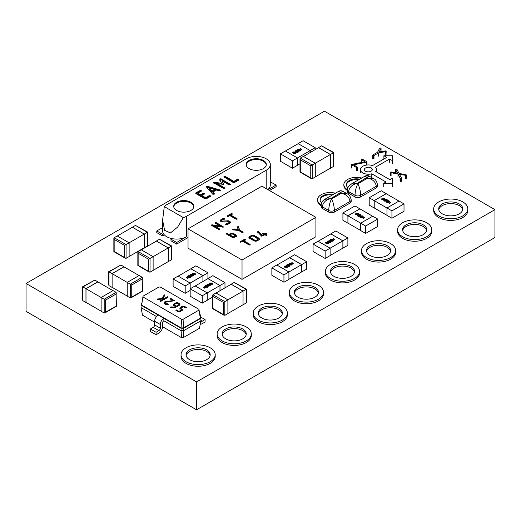 <?xml version="1.0" encoding="UTF-8"?>
<svg xmlns="http://www.w3.org/2000/svg" width="521" height="521" viewBox="0 0 521 521"><rect width="100%" height="100%" fill="white"/><g stroke="black" fill="none" stroke-linecap="round" stroke-linejoin="round"><path stroke-width="0.78" d="M26.05 283.47L26.05 311.363L196.56 409.806L494.95 237.53L494.95 209.637L324.44 111.194L26.05 283.47L196.56 381.913L494.95 209.637M314.918 288.966A12.055 6.962 0 0 0 302.447 287.312A12.055 6.962 0 0 0 294.424 293.069A12.055 6.962 0 0 1 302.447 287.312A12.055 6.962 0 0 1 314.918 288.966A12.055 6.962 0 0 1 318.37 293.069A12.055 6.962 0 0 0 314.918 288.966M351.011 268.126A12.055 6.962 0 0 0 338.539 266.472A12.055 6.962 0 0 0 330.516 272.229A12.055 6.962 0 0 1 338.539 266.472A12.055 6.962 0 0 1 351.011 268.126A12.055 6.962 0 0 1 354.462 272.229A12.055 6.962 0 0 0 351.011 268.126M278.833 309.806A12.055 6.962 0 0 0 266.355 308.145A12.055 6.962 0 0 0 258.331 313.902A12.055 6.962 0 0 1 266.355 308.145A12.055 6.962 0 0 1 278.833 309.806A12.055 6.962 0 0 1 282.278 313.902A12.055 6.962 0 0 0 278.833 309.806M387.103 247.293A12.055 6.962 0 0 0 374.632 245.638A12.055 6.962 0 0 0 366.602 251.396A12.055 6.962 0 0 1 374.632 245.638A12.055 6.962 0 0 1 387.103 247.293A12.055 6.962 0 0 1 390.548 251.396A12.055 6.962 0 0 0 387.103 247.293M242.74 330.64A12.055 6.962 0 0 0 230.262 328.985A12.055 6.962 0 0 0 222.239 334.743A12.055 6.962 0 0 1 230.262 328.985A12.055 6.962 0 0 1 242.74 330.64A12.055 6.962 0 0 1 246.186 334.743A12.055 6.962 0 0 0 242.74 330.64M206.648 351.48A12.055 6.962 0 0 0 194.177 349.819A12.055 6.962 0 0 0 186.147 355.576A12.055 6.962 0 0 1 194.177 349.819A12.055 6.962 0 0 1 206.648 351.48A12.055 6.962 0 0 1 210.093 355.576A12.055 6.962 0 0 0 206.648 351.48M459.288 205.619A12.055 6.962 0 0 0 446.81 203.965A12.055 6.962 0 0 0 438.786 209.722A12.055 6.962 0 0 1 446.81 203.965A12.055 6.962 0 0 1 459.288 205.619A12.055 6.962 0 0 1 462.733 209.722A12.055 6.962 0 0 0 459.288 205.619M423.195 226.453A12.055 6.962 0 0 0 410.717 224.798A12.055 6.962 0 0 0 402.694 230.556A12.055 6.962 0 0 1 410.717 224.798A12.055 6.962 0 0 1 423.195 226.453A12.055 6.962 0 0 1 426.64 230.556A12.055 6.962 0 0 0 423.195 226.453M196.56 409.806L196.56 381.913M289.318 292.248L289.318 293.89A17.082 9.86 0 0 0 306.394 303.75A17.082 9.86 0 0 0 323.476 293.89L323.476 292.248A17.082 9.86 0 0 0 318.474 285.274A17.082 9.86 0 0 0 299.862 283.137A17.082 9.86 0 0 0 289.318 292.248A17.082 9.86 0 0 0 306.394 302.108A17.082 9.86 0 0 0 323.476 292.248M314.918 287.325A12.055 6.962 0 0 0 301.783 285.814A12.055 6.962 0 0 0 294.339 292.248A12.055 6.962 0 0 0 306.394 299.21A12.055 6.962 0 0 0 318.455 292.248A12.055 6.962 0 0 0 314.918 287.325M325.404 271.408L325.404 273.05A17.082 9.86 0 0 0 342.486 282.91A17.082 9.86 0 0 0 359.568 273.05L359.568 271.408A17.082 9.86 0 0 0 354.567 264.44A17.082 9.86 0 0 0 335.947 262.297A17.082 9.86 0 0 0 325.404 271.408A17.082 9.86 0 0 0 342.486 281.275A17.082 9.86 0 0 0 359.568 271.408M351.011 266.491A12.055 6.962 0 0 0 337.875 264.981A12.055 6.962 0 0 0 330.431 271.408A12.055 6.962 0 0 0 342.486 278.37A12.055 6.962 0 0 0 354.541 271.408A12.055 6.962 0 0 0 351.011 266.491M253.226 313.082L253.226 314.723A17.082 9.86 0 0 0 270.301 324.59A17.082 9.86 0 0 0 287.384 314.723L287.384 313.082A17.082 9.86 0 0 0 282.382 306.114A17.082 9.86 0 0 0 263.769 303.971A17.082 9.86 0 0 0 253.226 313.082A17.082 9.86 0 0 0 270.301 322.948A17.082 9.86 0 0 0 287.384 313.082M278.833 308.165A12.055 6.962 0 0 0 265.69 306.654A12.055 6.962 0 0 0 258.247 313.082A12.055 6.962 0 0 0 270.301 320.044A12.055 6.962 0 0 0 282.362 313.082A12.055 6.962 0 0 0 278.833 308.165M361.496 250.575L361.496 252.216A17.082 9.86 0 0 0 378.578 262.076A17.082 9.86 0 0 0 395.66 252.216L395.66 250.575A17.082 9.86 0 0 0 390.652 243.6A17.082 9.86 0 0 0 372.04 241.464A17.082 9.86 0 0 0 361.496 250.575A17.082 9.86 0 0 0 378.578 260.435A17.082 9.86 0 0 0 395.66 250.575M387.103 245.651A12.055 6.962 0 0 0 373.961 244.141A12.055 6.962 0 0 0 366.523 250.575A12.055 6.962 0 0 0 378.578 257.537A12.055 6.962 0 0 0 390.633 250.575A12.055 6.962 0 0 0 387.103 245.651M181.041 354.755L181.041 356.397A17.082 9.86 0 0 0 198.123 366.263A17.082 9.86 0 0 0 215.206 356.397L215.206 354.755A17.082 9.86 0 0 0 210.197 347.787A17.082 9.86 0 0 0 191.585 345.651A17.082 9.86 0 0 0 181.041 354.755A17.082 9.86 0 0 0 198.123 364.622A17.082 9.86 0 0 0 215.206 354.755M206.648 349.838A12.055 6.962 0 0 0 193.506 348.328A12.055 6.962 0 0 0 186.062 354.755A12.055 6.962 0 0 0 198.123 361.717A12.055 6.962 0 0 0 210.178 354.755A12.055 6.962 0 0 0 206.648 349.838M217.133 333.922L217.133 335.563A17.082 9.86 0 0 0 234.216 345.423A17.082 9.86 0 0 0 251.291 335.563L251.291 333.922A17.082 9.86 0 0 0 246.29 326.947A17.082 9.86 0 0 0 227.677 324.811A17.082 9.86 0 0 0 217.133 333.922A17.082 9.86 0 0 0 234.216 343.782A17.082 9.86 0 0 0 251.291 333.922M242.74 328.998A12.055 6.962 0 0 0 229.598 327.488A12.055 6.962 0 0 0 222.154 333.922A12.055 6.962 0 0 0 234.216 340.884A12.055 6.962 0 0 0 246.27 333.922A12.055 6.962 0 0 0 242.74 328.998M397.588 229.735L397.588 231.376A17.082 9.86 0 0 0 414.67 241.236A17.082 9.86 0 0 0 431.746 231.376L431.746 229.735A17.082 9.86 0 0 0 426.745 222.767A17.082 9.86 0 0 0 408.132 220.624A17.082 9.86 0 0 0 397.588 229.735A17.082 9.86 0 0 0 414.67 239.595A17.082 9.86 0 0 0 431.746 229.735M423.195 224.811A12.055 6.962 0 0 0 410.053 223.307A12.055 6.962 0 0 0 402.609 229.735A12.055 6.962 0 0 0 414.67 236.697A12.055 6.962 0 0 0 426.725 229.735A12.055 6.962 0 0 0 423.195 224.811M433.68 208.901L433.68 210.543A17.082 9.86 0 0 0 450.763 220.403A17.082 9.86 0 0 0 467.838 210.543L467.838 208.901A17.082 9.86 0 0 0 462.837 201.927A17.082 9.86 0 0 0 444.224 199.79A17.082 9.86 0 0 0 433.68 208.901A17.082 9.86 0 0 0 450.763 218.761A17.082 9.86 0 0 0 467.838 208.901M459.288 203.978A12.055 6.962 0 0 0 446.145 202.467A12.055 6.962 0 0 0 438.702 208.901A12.055 6.962 0 0 0 450.763 215.863A12.055 6.962 0 0 0 462.817 208.901A12.055 6.962 0 0 0 459.288 203.978M392.235 183.32L392.235 178.397L389.949 179.719L375.739 171.513A8.036 4.643 0 0 0 376.475 169.579A8.036 4.643 0 0 0 375.361 167.221L389.571 159.022L392.411 160.657L392.411 155.74L383.886 155.74L386.725 157.381L372.515 165.58A8.036 4.643 0 0 0 364.446 165.548A8.036 4.643 0 0 0 360.395 169.579A8.036 4.643 0 0 0 371.786 173.799L385.996 181.998L383.71 183.32L392.235 183.32L392.235 186.603M371.278 167.938C370.561 166.792 364.257 167.078 364.413 169.579C363.541 171.917 371.232 173.206 372.456 169.579L371.278 167.938M383.71 186.603L383.71 183.32M371.786 177.081L371.786 173.799M383.886 159.022L383.886 155.74M392.411 163.939L392.411 160.657M389.571 162.298L389.571 159.022M379.685 148.185L377.536 152.282L372.932 154.919L372.938 155.519L373.98 155.532L378.585 152.894L386.015 151.578L385.918 151.025L385.234 150.901L379.112 151.982L380.981 148.518L380.844 148.068L379.685 148.185M372.932 154.919L372.704 158.54M386.015 154.861L386.172 151.324M380.981 151.65L380.844 148.068M385.683 154.971L385.683 151.689M378.585 156.17L378.585 152.894M373.433 158.944L373.433 155.662M395.628 172.777L395.628 169.651L397.556 173.128L391.532 172.015L390.867 172.132L390.789 172.698L397.992 173.988L400.069 177.993L400.721 178.254L401.398 177.713L399.36 174.17L405.592 175.362L406.426 174.945L399.008 173.356L396.969 169.397L396.344 169.123L395.628 169.651L395.836 169.26M390.867 172.132L390.646 175.74M401.235 181.406L401.398 177.713M406.426 178.228L406.426 174.945M405.592 178.644L405.592 175.362M400.069 181.275L400.069 177.993M397.992 177.27L397.992 173.988M391.082 176.072L391.082 172.79M390.789 175.974L390.789 172.698M366.478 165.079L366.693 161.588L361.815 158.925L361.183 159.302L361.411 159.608L364.993 161.731L351.831 164.402L351.896 164.968L356.742 167.632L357.23 167.508L357.185 166.954L353.596 164.831L366.478 162.239M366.582 165.066L366.582 162.22M366.836 165.033L366.693 161.588M361.183 159.302L361.411 162.448M351.831 164.402L351.896 168.25M357.386 167.234L357.386 170.517L357.185 166.954M366.68 165.053L366.68 162.194M361.678 178.032A12.556 7.248 0 0 0 343.853 184.616L343.853 185.437A12.556 7.248 0 0 0 347.416 190.497M358.65 179.784A10.049 5.803 0 0 0 346.387 185.027M343.853 184.616A12.556 7.248 0 0 0 347.422 189.677M359.75 179.146A10.049 5.803 0 0 0 346.361 184.616A10.049 5.803 0 0 0 347.865 187.671M335.394 193.213A12.556 7.248 0 0 0 317.563 199.79L317.563 200.611A12.556 7.248 0 0 0 321.131 205.671M332.365 194.958A10.049 5.803 0 0 0 320.102 200.201M317.563 199.79A12.556 7.248 0 0 0 321.131 204.857M333.466 194.32A10.049 5.803 0 0 0 320.076 199.79A10.049 5.803 0 0 0 321.581 202.845M251.995 236.046L250.262 237.498L255.036 240.311L256.085 240.448L258.162 239.087L253.291 236.046L251.995 236.046M256.085 240.448L256.085 241.243L257.895 240.272L257.856 238.683M233.388 236.925L235.075 235.739L232.496 234.027L231.194 234.027L229.781 234.847L233.388 236.925L233.388 237.745L235.075 236.56L234.769 235.342M315.915 217.348L261.92 186.173L188.035 228.836L242.031 260.005L315.915 217.348L315.915 236.71L242.031 279.367L242.031 260.005M238.012 226.524L237.302 226.974L238.26 229.715L233.506 229.162L232.952 229.279L232.907 229.833L238.651 230.503L242.031 232.457L243.235 232.171L239.621 229.937L238.475 226.622L238.012 226.524L238.012 227.345L237.302 227.794M232.952 229.859L232.952 229.279L232.737 229.579M237.504 227.475L237.302 226.974M264.707 234.867L266.7 235.453L266.7 234.886L265.684 234.307L266.329 233.369L264.746 233.76L262.753 233.174L262.714 233.721L263.769 234.326L262.206 235.225L258.722 231.598L257.556 231.858L261.601 236.169L264.707 234.867M266.329 233.369L266.531 233.714M220.259 221.041L221.653 221.9L228.66 221.783L229.032 222.408L228.205 223.249L225.782 223.952L225.762 224.492L226.381 224.597L229.136 223.796L230.321 222.623L230.321 221.861L228.504 220.819L221.842 221.06L221.646 220.481L222.376 219.797L224.779 219.094L224.505 218.442L221.425 219.263L220.337 220.207L220.298 221.112M222.376 221.985L221.614 221.62L221.646 220.481M225.782 224.505L225.782 223.952L225.573 224.232M228.999 222.102L229.032 223.229L226.948 224.518M211.598 225.476L211.598 224.935L211.624 225.489L218.937 229.54L219.621 229.129L219.4 228.849L214.196 225.847L223.222 227.208L223.151 226.635L216.358 222.708L215.414 222.734L215.381 223.275L220.604 226.29L212.301 224.825L211.598 224.935L211.624 225.489M249.5 238.24L254.053 240.871L255.694 241.262L258.833 239.999L259.504 239.054L258.826 238.117L254.274 235.485L252.678 235.108L249.533 236.378L248.843 237.322L249.5 238.24M228.348 216.352L229.735 215.544L236.085 219.211L237.296 218.931L230.718 214.984L232.105 214.177L232.105 213.617L231.168 213.636L227.41 215.805L227.371 216.352L228.348 216.352M227.41 216.371L227.41 215.805L227.189 216.111M232.105 213.617L232.307 213.962M243.802 240.774L245.398 239.667L244.258 239.426L240.494 241.594L240.461 242.141L242.825 241.334L249.175 245L250.158 245.007L250.152 244.44L243.802 240.774L243.802 241.594L249.891 245.104M240.494 242.161L240.494 241.594L240.279 241.9M245.196 239.406L245.398 239.751M226.023 233.805L232.861 237.752L233.844 237.752L236.417 235.713L235.746 234.776L233.473 233.46L231.871 233.089L228.836 234.3L226.518 233.134L226.023 233.805M236.417 236.534L235.746 235.596L233.473 234.281L231.871 233.909L228.836 235.121L228.836 234.3M228.836 235.121L227.006 234.059L226.055 234.079M233.388 237.745L229.781 235.668L229.781 234.847M245.196 240.227L244.258 240.246L240.787 242.252M232.105 214.437L231.168 214.457L227.697 216.462M236.801 219.315L230.718 215.805L230.718 214.984M259.504 239.875L258.826 238.937L254.274 236.306L252.678 235.928L249.533 237.198L248.843 238.143M255.726 241.308L250.471 238.494L250.191 237.302M255.726 241.262L255.726 240.487M258.162 239.907L257.856 239.504L258.162 239.907M214.196 225.977L212.301 225.645L212.301 224.825M212.301 225.645L211.598 225.756M220.604 226.98L220.604 226.29M222.923 227.319L215.87 223.424L215.87 222.604M215.87 223.424L215.414 223.548M219.133 229.514L214.196 226.668L214.196 225.847M224.18 218.429L224.18 219.23L221.425 220.083L220.337 221.028M224.505 219.191L224.505 218.442M221.614 221.62L221.646 221.295L221.614 221.62M221.699 221.77L221.699 220.95M222.376 221.959L222.376 221.165M227.26 221.549L227.26 220.754M230.321 222.682L228.152 221.588M226.14 224.603L226.14 223.835M263.769 234.326L263.769 235.147L262.206 236.046L258.26 232.32L258.26 231.5M258.26 232.32L257.758 232.451M258.722 232.418L258.722 231.598M258.833 232.503L258.833 231.682M262.206 236.046L262.206 235.225M266.329 234.19L264.746 234.58L262.753 233.994M264.746 234.58L264.746 233.76M266.433 235.557L265.684 235.121L265.684 234.307M242.74 232.555L239.621 230.757L238.67 227.697L238.012 227.345M239.621 230.757L239.621 229.937M233.506 229.969L233.506 229.162M238.26 230.458L238.26 229.715M242.031 279.367L188.035 248.191L188.035 228.836M214.691 189.553L209.142 187.892L212.014 191.096L214.691 189.553L214.691 190.373L212.014 191.917L212.014 191.096M183.359 217.602L164.291 206.596L162.598 220.136L164.59 230.328L170.458 232.926L177.641 227.071L183.359 217.602A14.067 8.121 0 0 0 186.616 216.202L266.185 170.263A14.067 8.121 0 0 0 270.301 164.519A14.067 8.121 0 0 0 261.62 157.016A14.067 8.121 0 0 0 246.29 158.775L166.72 204.714A14.067 8.121 0 0 0 164.291 206.596M190.875 202.252A10.049 5.803 0 0 0 179.927 200.995A10.049 5.803 0 0 0 173.721 206.355A10.049 5.803 0 0 0 183.77 212.158A10.049 5.803 0 0 0 193.819 206.355A10.049 5.803 0 0 0 190.875 202.252M263.339 160.416A10.049 5.803 0 0 0 252.392 159.159A10.049 5.803 0 0 0 246.192 164.519A10.049 5.803 0 0 0 256.234 170.321A10.049 5.803 0 0 0 266.283 164.519A10.049 5.803 0 0 0 263.339 160.416M214.372 193.981L212.9 192.06L216.345 190.067L219.797 190.907L220.448 190.393L220.201 190.015L207.781 186.407L206.7 186.479L206.59 187.13L212.646 194.138L214.138 194.255L214.281 193.656L214.281 194.125M206.7 187.26L206.7 186.479L206.59 187.13M220.448 190.393L220.201 190.015L220.201 190.751M230.647 184.525L220.67 178.742L219.79 179.478L221.523 183.307L214.867 182.304L213.623 182.793L223.659 188.569L224.584 188.009L224.284 187.638L217.211 183.555L223.405 184.388L223.574 183.835L221.953 180.82L229.019 184.903L230.647 184.525M224.584 188.009L224.284 187.638L224.284 188.394M213.857 183.138L213.857 182.435L213.623 182.793M230.282 184.929L221.314 179.752L220.012 179.699L220.012 178.879L219.79 179.478M202.949 193.421L200.578 194.789L197.798 193.18L201.178 191.227L201.458 190.823L200.565 190.334L195.857 192.829L195.824 193.565L204.955 198.833L206.231 198.814L210.276 196.482L210.276 195.727L208.999 195.746L205.619 197.7L201.855 195.525L204.232 194.157L204.225 193.402L202.949 193.421L202.949 194.242L200.578 195.609L197.798 194.001L197.798 193.18M204.225 193.402L204.225 194.157L204.506 193.864M210.276 195.727L210.276 196.482L210.556 196.189M195.857 193.584L195.857 192.829L195.824 193.565M201.178 190.471L201.178 191.233L201.458 190.933M234.509 182.493L238.54 180.162L238.54 179.406L237.263 179.426L233.89 181.373L225.411 176.482L223.835 176.886L233.193 182.493L234.509 182.493M238.54 179.406L238.54 180.168L238.813 179.875M238.54 180.227L237.263 180.246L233.89 182.194L225.411 177.296L224.134 177.322M233.89 182.194L233.89 181.373M204.225 194.222L202.949 194.242M210.276 196.547L208.999 196.567L205.619 198.521L201.855 196.345L201.855 195.525M205.619 198.521L205.619 197.7M201.178 191.292L199.901 191.311L195.916 193.617M200.578 195.609L200.578 194.789M223.424 184.375L221.953 180.82M224.225 188.426L217.211 184.375L217.211 183.555M221.523 183.307L221.523 184.128L213.857 183.255M214.867 183.125L214.867 182.304M220.012 179.699L219.79 180.299M220.67 179.563L220.67 178.742M220.109 190.803L219.953 189.924M214.105 194.274L212.9 192.881L212.9 192.06M219.953 190.745L207.781 187.228L207.781 186.407M207.781 187.228L206.7 187.3M212.014 191.917L209.142 188.713L209.142 187.892M266.257 164.929A10.049 5.803 0 0 0 263.339 161.236A10.049 5.803 0 0 0 252.724 159.901A10.049 5.803 0 0 0 246.218 164.929M193.792 206.765A10.049 5.803 0 0 0 190.875 203.073A10.049 5.803 0 0 0 180.259 201.744A10.049 5.803 0 0 0 173.747 206.765M162.598 220.136L162.598 230.966A14.067 8.121 0 0 0 171.285 238.468A14.067 8.121 0 0 0 186.616 236.71L176.665 242.454L170.986 239.172L170.986 240.813L176.665 244.095L176.665 242.454M267.859 189.605A14.067 8.121 0 0 0 270.301 185.027L270.301 164.519M170.986 239.172L171.943 238.618M188.035 237.53L176.665 244.095M270.301 181.829L276.13 185.027L268.028 189.703M276.13 185.027L276.13 186.668L269.455 190.523M163.418 233.695L162.454 234.248L156.775 230.966L162.598 227.605M156.775 230.966L156.775 232.607L162.454 235.889L164.291 234.828M162.454 234.248L162.454 235.889M176.463 306.114L178.527 304.922L178.944 304.329L178.56 303.769L177.029 303.215L174.919 304.095L174.515 304.661L176.463 306.114L176.463 306.934L178.527 305.742L178.944 304.355M198.937 309.318L198.937 310.125L183.047 319.295L181.653 319.295L143.028 296.996L143.028 296.195L158.918 287.019L160.312 287.019L198.937 309.318L200.357 318.194L198.937 310.125M167.254 296.846L164.669 298.338L162.76 298.546L164.89 295.27L164.389 294.866L161.666 298.598L156.912 299.034L157.407 299.562L163.607 298.95L160.181 300.93L160.605 301.431L168.003 297.283L167.677 296.742L167.254 296.846L167.254 297.667L163.607 299.275M165.691 304.492L165.124 303.75L165.561 302.206L174.483 300.734L171.096 298.631L170.334 298.631L172.998 300.558L164.831 301.757L164.115 302.955L165.02 304.114L166.388 304.538L168.296 304.323L168.003 303.782L165.691 303.671L165.118 302.838L165.124 303.567M170.849 307.442L174.157 307.631L176.86 306.752L179.27 305.358L179.973 304.342L178.729 303.04L176.99 302.623L175.251 303.033L173.48 304.642L175.746 306.53L173.929 307.032L170.895 306.869L170.51 307.149L170.849 307.442M183.34 306.289L180.52 307.331L179.836 308.308L181.536 309.871L178.983 311.35L176.658 310.008L175.785 310.197L179.367 311.994L182.617 310.112L180.865 308.328L181.269 307.768L183.379 306.882L185.704 307.891L186.59 307.709L185.066 306.7L183.34 306.289L183.34 306.882M180.865 308.334L180.865 309.148L180.865 308.334M182.617 310.112L182.617 309.669L182.617 310.112M185.776 307.931L184.942 307.449M182.291 310.301L180.865 309.148M178.716 312.014L176.254 310.731M178.983 312.086L178.983 311.35M181.536 309.871L181.536 310.692L179.133 312.079M182.037 307.325L179.836 309.129M171.259 307.54L171.259 306.889M171.416 307.566L171.416 306.928M171.585 307.598L171.585 306.967M171.871 307.637L171.871 307.019M179.973 305.156L178.592 303.789M175.688 303.652L173.48 305.462M175.746 307.26L175.746 306.53M173.929 307.657L173.929 307.032M172.594 307.703L172.594 307.09M178.944 304.342L178.944 305.15M174.515 305.482L174.515 304.668L174.926 306.048L176.463 306.934M167.69 304.485L167.69 303.815M168.003 304.414L168.003 303.782M165.47 302.31L164.115 303.776M166.407 301.939L166.407 301.301M172.998 301.151L172.998 300.558M173.858 301.047L170.693 299.36M167.677 297.465L167.677 296.742M167.677 297.563L167.254 297.667M163.607 298.95L163.607 299.77L160.755 301.418M157.199 299.555L157.199 298.95M161.666 299.145L161.666 298.598M164.779 295.791L163.881 295.876L161.849 299.126M163.881 295.876L163.881 295.055M163.946 295.817L163.946 294.997M163.985 295.778L163.985 294.958M164.389 295.687L164.389 294.866M164.779 295.44L164.779 294.977M162.76 299.034L162.76 298.546M164.669 299.158L164.669 298.338M200.272 316.377L200.891 316.735L200.891 318.292L200.357 318.194L183.522 327.911L181.178 327.911L141.608 305.065L143.028 296.195M200.891 320.754L200.891 318.292L183.698 328.217L183.223 337.654L199.471 328.276L200.891 320.754L183.698 330.679L181.002 330.679L163.881 320.793A2.012 1.159 120 0 0 162.454 323.254L162.454 326.947A5.021 2.898 -60 0 1 158.905 333.101L156.066 334.743L150.38 331.46L150.38 328.998L153.22 327.357A2.012 1.159 120 0 0 154.639 324.896L154.639 321.203A5.021 2.898 -60 0 1 158.195 315.055L141.074 305.169L141.608 305.065L143.028 296.996M183.047 319.295L183.698 328.217L181.002 328.217L181.653 319.295M156.495 316.534L141.074 307.631L141.074 303.606L141.692 303.255M183.223 337.654L181.477 337.654L181.002 328.217L158.195 315.055M200.819 316.696A5.021 2.898 120 0 0 199.914 314.482M156.066 334.743L156.066 332.281L158.905 330.64A2.012 1.159 120 0 0 160.325 328.178L160.325 324.485A5.021 2.898 -60 0 1 163.881 318.338L163.881 320.793M200.259 324.114A5.021 2.898 120 0 0 202.246 323.665L205.085 322.024L205.085 319.568L202.246 321.203A2.012 1.159 -60 0 1 201.236 321.307A2.012 1.159 -60 0 1 200.878 320.819M154.639 322.16L142.494 315.146L141.074 307.631M181.477 337.654L162.454 326.674M200.891 317.146L205.085 319.568M156.066 332.281L150.38 328.998M178.162 276.13L190.914 268.764L202.916 275.694L190.165 283.059L178.091 276.084L173.115 278.956L173.115 286.342L185.189 293.316L190.165 290.444M192.132 275.186C191.272 276.97 188.192 274.417 191.37 274.287C193.779 275.375 193.779 276.013 191.363 276.208L191.956 275.772C192.685 275.798 192.744 275.602 192.132 275.186M187.547 276.977L186.954 277.419L187.612 277.967C187.625 278.494 187.742 278.507 187.957 277.999L188.719 277.693M202.916 281.522L202.916 275.694M202.956 281.503L202.956 275.674L207.931 272.802L207.931 278.546M190.875 268.784L202.956 275.674M207.931 272.802L195.85 265.827L190.875 268.699M195.212 285.97L207.964 278.611L219.966 285.541L207.215 292.9L195.141 285.931L190.165 288.803L190.165 283.059L185.189 285.931L185.189 293.316M173.115 278.956L185.189 285.931M192.203 273.785L194.952 273.414L195.675 274.137M194.281 273.759C190.706 272.509 196.235 275.83 194.281 273.759M191.402 276.221L191.956 275.772M189.859 275.147L193.337 275.459M191.956 275.811C192.685 275.837 192.744 275.642 192.132 275.225M191.526 274.86C189.397 274.463 192.171 276.071 191.526 274.86M187.638 276.417L190.393 276.052L191.116 276.768M189.722 276.397C186.303 275.16 191.572 278.448 189.722 276.397M187.996 278.025L188.719 277.732M186.954 277.459C185.945 277.719 186.017 277.804 187.163 277.713L187.573 277.986M187.612 278.012C187.625 278.54 187.742 278.546 187.957 278.038M209.188 285.026C208.328 286.817 205.241 284.264 208.42 284.134C210.829 285.215 210.829 285.86 208.413 286.055L209.006 285.612C209.735 285.638 209.794 285.443 209.188 285.026M204.597 286.817L204.004 287.26L204.662 287.813C204.675 288.341 204.792 288.354 205.013 287.839L205.769 287.533M212.614 297.087L207.215 300.2M219.966 290.738L219.966 285.541M220.005 290.718L220.005 285.521L224.981 282.649L224.981 287.846M207.925 278.631L220.005 285.521M224.981 282.649L212.9 275.674L207.925 278.546M207.215 300.285L207.215 292.9L202.246 295.772L202.246 303.157L207.215 300.285M202.246 295.772L190.165 288.803L190.165 296.182L202.246 303.157M209.253 283.632L212.001 283.261L212.731 283.978M211.331 283.606C207.762 282.349 213.284 285.677 211.331 283.606M208.452 286.068L209.006 285.612M206.909 284.994L210.386 285.306M209.006 285.658C209.735 285.684 209.794 285.488 209.188 285.072M208.582 284.7C206.446 284.303 209.221 285.918 208.582 284.7M204.694 286.263L207.443 285.892L208.172 286.609M206.772 286.237C203.353 285.007 208.628 288.289 206.772 286.237M205.046 287.872L205.769 287.579M204.004 287.305C203.001 287.566 203.066 287.651 204.212 287.553L204.623 287.833M204.662 287.853C204.675 288.38 204.792 288.393 205.013 287.885M391.935 210.868L404.009 203.893L399.04 201.021L386.96 207.996L391.935 210.868L391.935 218.253L386.96 215.381L386.96 207.996L374.208 200.631L386.211 193.701L398.962 201.067M385.325 199.927C388.425 200.422 383.997 202.207 383.775 200.37C384.172 198.709 388.243 199.25 387.103 200.377L385.325 199.927M388.425 202.578L389.194 202.916C389.649 203.503 389.793 203.464 389.63 202.799L390.196 202.337L389.669 201.901M386.96 215.297L374.208 207.931L374.208 200.631M386.25 193.721L381.274 190.771L369.194 197.739L374.169 200.611L386.25 193.643M374.241 207.957L374.169 200.611M369.194 197.739L369.194 205.124L374.169 207.996M391.935 218.253L404.009 211.279L404.009 203.893M381.463 199.094L382.193 198.345L384.908 198.709M382.863 198.69C380.688 200.754 386.452 197.563 382.863 198.69M385.403 199.927L386.432 200.572M383.775 200.416L387.259 200.071M384.765 200.279C384.075 201.51 386.869 199.908 384.765 200.279M386.022 201.725L386.751 200.976L389.467 201.347M387.422 201.321C385.286 203.294 390.978 200.253 387.422 201.321M388.425 202.623L389.161 202.949M389.682 202.812L390.151 202.539M390.151 202.584C391.063 202.571 391.082 202.506 390.196 202.382M389.194 202.962C389.649 203.542 389.793 203.503 389.63 202.838M365.644 226.042L377.725 219.074L372.749 216.202L360.675 223.17L365.644 226.042L365.644 233.428L360.675 230.556L360.675 223.17L347.924 215.811L359.926 208.882L372.678 216.241M359.034 215.108C362.134 215.603 357.712 217.381 357.491 215.544C357.888 213.884 361.958 214.424 360.812 215.551L359.034 215.108M362.141 217.758L362.909 218.097C363.365 218.677 363.508 218.638 363.345 217.973L363.86 217.719C364.778 217.706 364.791 217.641 363.912 217.518L363.384 217.081M360.675 230.471L347.924 223.112L347.924 215.811M359.965 208.901L354.99 205.945L342.909 212.92L347.885 215.792L359.965 208.817M347.956 223.131L347.885 215.792M342.909 212.92L342.909 220.298L347.885 223.17M365.644 233.428L377.725 226.453L377.725 219.074M355.179 214.268L355.908 213.519L358.624 213.89M356.572 213.864C354.397 215.928 360.161 212.737 356.572 213.864M359.119 215.108L360.141 215.746M357.491 215.596L360.975 215.245M358.474 215.453C357.79 216.684 360.578 215.088 358.474 215.453M359.737 216.905L360.467 216.15L363.183 216.521M361.138 216.502C359.002 218.475 364.687 215.427 361.138 216.502M362.141 217.798L362.877 218.123M363.391 217.993L363.86 217.719M363.86 217.758C364.778 217.752 364.791 217.687 363.912 217.557M362.909 218.136C363.365 218.716 363.508 218.677 363.345 218.019M285.436 151.025L298.188 143.666L310.197 150.595L297.445 157.954L285.365 150.986L280.389 153.858L280.389 161.236L292.47 168.211L297.445 165.339L297.445 157.954L292.47 160.826L292.47 168.211M296.182 151.559C297.042 149.768 300.129 152.327 296.95 152.451C294.541 151.37 294.541 150.725 296.957 150.53L296.364 150.973C295.635 150.947 295.576 151.142 296.182 151.559M300.773 149.768L301.366 149.325L300.708 148.772C300.695 148.244 300.578 148.238 300.356 148.745L299.601 149.052M299.992 163.783L297.445 165.255M310.197 152.51L310.197 150.595M280.389 153.858L292.47 160.826M310.229 152.49L310.229 150.576L315.205 147.704L315.205 149.618M298.155 143.685L310.229 150.576M315.205 147.704L303.124 140.729L298.155 143.601M292.639 152.646L296.117 152.998M294.039 152.979C297.608 154.236 292.086 150.908 294.039 152.979M296.364 151.012C295.635 150.986 295.576 151.181 296.182 151.598L298.461 151.637M294.984 151.324L296.918 150.562M296.788 151.885C298.924 152.282 296.149 150.667 296.788 151.885M297.198 150.015L300.676 150.367M298.598 150.348C302.017 151.578 296.742 148.296 298.598 150.348M300.812 149.781L301.366 149.325M300.708 148.817C300.695 148.29 300.578 148.277 300.356 148.785C300.578 148.277 300.695 148.29 300.708 148.817M301.366 149.364C302.369 149.104 302.304 149.019 301.158 149.117M318.116 241.262L330.868 233.903L342.877 240.832L330.125 248.198L318.044 241.223L313.069 244.095L313.069 251.48L325.15 258.449L330.125 255.577L330.125 248.198L325.15 251.07L325.15 258.449M328.868 241.796C329.728 240.012 332.808 242.565 329.63 242.688C327.221 241.607 327.221 240.969 329.637 240.774L329.044 241.21C328.315 241.184 328.256 241.379 328.868 241.796M333.453 240.005L334.046 239.562L333.388 239.009C333.375 238.481 333.258 238.475 333.043 238.983L332.281 239.289M342.877 240.832L342.877 248.133L330.125 255.498M313.069 244.095L325.15 251.07M342.909 248.198L342.909 240.813L347.885 237.941L347.885 245.326L342.838 248.152M330.835 233.922L342.909 240.813M347.885 237.941L335.811 230.966L330.835 233.838M325.325 242.89L328.797 243.235M326.719 243.222C330.294 244.473 324.765 241.151 326.719 243.222M329.044 241.256C328.315 241.23 328.256 241.425 328.868 241.842L331.141 241.874M327.663 241.562L329.598 240.8M329.474 242.122C331.603 242.519 328.829 240.91 329.474 242.122M329.884 240.253L333.362 240.604M331.278 240.585C334.697 241.816 329.428 238.533 331.278 240.585M333.492 240.018L334.046 239.562M333.388 239.054C333.375 238.527 333.258 238.514 333.043 239.028C333.258 238.514 333.375 238.527 333.388 239.054M334.046 239.608C335.055 239.341 334.983 239.256 333.837 239.354M276.911 265.059L289.663 257.693L301.666 264.622L288.914 271.988L276.833 265.013L271.864 267.885L271.864 275.27L283.938 282.245L288.914 279.373L288.914 271.988L283.938 274.86L283.938 282.245M287.657 265.593C288.517 263.802 291.604 266.355 288.419 266.485C286.009 265.397 286.016 264.759 288.426 264.564L287.833 265C287.11 264.974 287.045 265.176 287.657 265.593M292.248 263.802L292.835 263.352L292.177 262.805C292.164 262.278 292.053 262.265 291.832 262.773L291.076 263.079M301.666 264.622L301.666 271.923L288.914 279.289M271.864 267.885L283.938 274.86M301.705 271.988L301.705 264.603L306.674 261.731L306.674 269.116L301.633 271.942M289.624 257.713L301.705 264.603M306.674 261.731L294.599 254.756L289.624 257.628M284.114 266.68L287.592 267.026M285.508 267.012C289.083 268.269 283.554 264.942 285.508 267.012M287.833 265.046C287.11 265.02 287.045 265.215 287.657 265.632L289.93 265.664M286.452 265.358L288.387 264.596M288.263 265.912C290.392 266.309 287.625 264.701 288.263 265.912M288.673 264.049L292.151 264.394M290.073 264.381C293.492 265.612 288.217 262.324 290.073 264.381M292.288 263.808L292.835 263.352M292.177 262.845C292.164 262.317 292.053 262.31 291.832 262.818C292.053 262.31 292.164 262.317 292.177 262.845M292.835 263.398C293.844 263.138 293.772 263.053 292.626 263.144M212.913 294.73L212.913 308.484L224.818 315.361L227.892 313.59L227.892 299.835L215.981 292.958L212.913 294.73L224.818 301.607L243.014 291.109L243.014 304.772L227.892 313.505M242.975 304.798L246.114 303.066L246.413 302.408L246.413 289.142L234.203 282.441L231.135 284.205L243.046 291.083L246.114 289.311L246.114 303.066M216.052 293.004L231.174 284.271L243.014 291.109M243.046 304.837L243.046 291.083M212.913 296.397L223.379 302.44L224.818 301.607L224.818 315.361M300.291 158.143L300.291 171.897L312.203 178.775L315.27 177.003L315.27 163.249L303.359 156.372L300.291 158.143L312.203 165.02L330.392 154.516L330.392 168.185L315.27 176.919M330.36 168.211L333.499 166.479L333.798 165.821L333.798 152.555L321.587 145.847L318.52 147.619L330.431 154.496L333.499 152.725L333.499 166.479M303.437 156.417L318.559 147.684L330.392 154.516M330.431 168.25L330.431 154.496M300.291 159.81L310.763 165.854L312.203 165.02L312.203 178.775M116.398 293.03L116.098 294.033L105.633 300.076L101.126 297.471L101.126 311.226L104.193 312.997L104.916 312.926L116.398 306.296L116.098 292.366L113.031 290.601L101.126 297.471L86.004 288.745L97.837 281.907L112.959 290.64M94.809 280.077L82.598 286.778L82.598 300.044L82.898 300.702L85.965 302.473L85.965 288.725L97.876 281.848L94.809 280.077L82.898 286.954L85.965 288.725M101.126 311.141L86.004 302.414L86.004 288.745M82.898 286.954L82.898 300.702M105.633 300.076L105.633 312.164L104.916 312.926M116.098 294.033L116.098 306.12L105.633 312.164M142.52 277.947L142.22 278.956L131.754 285L127.241 282.395L127.241 296.149L130.309 297.921L131.031 297.849L142.52 291.213L142.22 277.289L139.153 275.518L127.241 282.395L112.119 273.662L123.959 266.83L139.081 275.557M120.924 264.994L108.72 271.702L108.72 284.961L109.019 285.625L112.087 287.397L112.087 273.642L123.991 266.765L120.924 264.994L109.019 271.871L112.087 273.642M127.241 296.065L112.119 287.332L112.119 273.662M109.019 271.871L109.019 285.625M131.754 285L131.754 297.087L131.031 297.849M142.22 278.956L142.22 291.044L131.754 297.087M114.158 237.719L114.158 251.467L126.069 258.344L129.136 256.573L129.136 242.819L117.225 235.948L114.158 237.719L126.069 244.59L144.258 234.092L144.258 247.762L129.136 256.488M144.219 247.781L147.358 246.049L147.658 245.391L147.658 232.125L135.453 225.424L132.386 227.195L144.291 234.072L147.358 232.301L147.358 246.049M117.297 235.987L132.419 227.254L144.258 234.092M144.291 247.82L144.291 234.072M114.158 239.386L124.623 245.424L126.069 244.59L126.069 258.344M138.143 251.565L138.143 265.319L150.055 272.196L153.122 270.425L153.122 256.671L141.211 249.793L138.143 251.565L150.055 258.442L168.244 247.937L168.244 261.607L153.122 270.34M168.211 261.633L171.35 259.901L171.65 259.243L171.65 245.977L159.439 239.269L156.372 241.041L168.283 247.918L171.35 246.146L171.35 259.901M141.289 249.839L156.411 241.106L168.244 247.937M168.283 261.672L168.283 247.918M138.143 253.232L148.609 259.276L150.055 258.442L150.055 272.196M376.299 187.899A4.018 2.318 180 0 0 377.478 186.257L377.478 184.629A4.018 2.318 180 0 1 377.478 184.642A4.018 2.318 180 0 1 376.299 186.257C375.589 181.972 372.749 179.237 367.774 178.052L357.829 183.796L357.119 183.385L351.089 184.147L365.058 176.085L367.774 178.052L373.804 178.814L369.076 176.085L357.119 183.385C352.15 184.571 349.304 187.306 348.595 191.591L348.595 193.226L354.99 196.918A4.018 2.318 180 0 0 360.669 196.918L376.299 187.899L376.299 186.257L360.669 195.277L360.669 196.918M348.595 193.226A4.018 2.318 180 0 1 347.416 191.591L347.416 189.957A4.018 2.318 180 0 1 347.416 189.95M351.115 184.134C348.946 185.274 347.715 187.221 347.416 189.97A4.018 2.318 180 0 0 348.595 191.591L354.99 195.277C355.224 190.725 356.175 186.896 357.829 183.796C359.483 186.896 360.434 190.725 360.669 195.277A4.018 2.318 0 0 1 354.99 195.277L354.99 196.918M350.014 203.073A4.018 2.318 180 0 0 351.193 201.432L351.193 199.804A4.018 2.318 180 0 1 351.193 199.817A4.018 2.318 180 0 1 350.014 201.432C349.304 197.153 346.458 194.418 341.489 193.226L331.545 198.97L330.835 198.56L324.804 199.322L338.767 191.259L341.489 193.226L347.494 193.975L342.785 191.259L330.835 198.56C325.859 199.745 323.02 202.48 322.304 206.765L322.304 208.407L328.699 212.099A4.018 2.318 180 0 0 334.384 212.099L350.014 203.073L350.014 201.432L334.384 210.458L334.384 212.099M322.304 208.407A4.018 2.318 180 0 1 321.131 206.765L321.131 205.137A4.018 2.318 180 0 1 321.131 205.124M324.83 199.309C322.655 200.448 321.424 202.395 321.131 205.15A4.018 2.318 180 0 0 322.304 206.765L328.699 210.458C328.94 205.899 329.884 202.07 331.545 198.97C333.199 202.07 334.15 205.899 334.384 210.458A4.018 2.318 0 0 1 328.699 210.458L328.699 212.099M351.193 199.817C350.353 196.28 349.122 194.333 347.494 193.975L347.644 194.066M373.98 158.807L373.98 155.532M372.938 158.801L372.938 155.519M406.204 178.54L406.204 175.258M400.721 181.536L400.721 178.254M400.213 181.412L400.213 178.136M357.23 170.79L357.23 167.508M356.742 170.914L356.742 167.632M356.195 170.79L356.195 167.508M235.746 235.596L235.746 234.776M233.473 234.281L233.473 233.46M231.871 233.864L231.871 233.089M230.249 234.307L230.249 233.486M227.006 234.059L227.006 233.239M226.518 233.955L226.518 233.134M226.055 233.825L226.055 233.258M234.802 236.931L234.802 236.111M250.152 245.007L250.152 244.44M244.258 240.246L244.258 239.426M244.753 240.129L244.753 239.308M231.168 214.457L231.168 213.636M231.663 214.339L231.663 213.519M237.068 219.217L237.068 218.651M258.826 238.937L258.826 238.117M254.274 236.306L254.274 235.485M252.678 235.883L252.678 235.108M251.05 236.326L251.05 235.505M249.533 237.198L249.533 236.378M250.262 238.318L250.262 237.498M250.471 238.494L250.471 237.674M255.036 241.132L255.036 240.311M256.371 241.151L256.371 240.331M257.895 240.272L257.895 239.452M215.414 223.294L215.414 222.734M216.358 223.529L216.358 222.708M223.151 227.247L223.151 226.635M219.4 229.416L219.4 228.849M221.425 220.083L221.425 219.263M222.695 219.543L222.695 218.722M224.759 219.107L224.759 218.52M221.842 221.881L221.842 221.06M228.504 221.64L228.504 220.819M229.618 222.031L229.618 221.21M227.299 224.427L227.299 223.607M228.205 224.069L228.205 223.249M257.758 232.216L257.758 231.63M262.753 233.74L262.753 233.174M263.216 233.87L263.216 233.05M263.691 233.975L263.691 233.154M265.391 234.209L265.391 233.388M265.886 234.092L265.886 233.271M266.7 235.453L266.7 234.886M238.475 227.443L238.475 226.622M238.67 227.697L238.67 226.876M243.007 232.457L243.007 231.891M224.134 177.264L224.134 176.502M224.753 177.153L224.753 176.332M225.411 177.296L225.411 176.482M237.263 180.246L237.263 179.426M237.928 180.09L237.928 179.27M203.62 194.086L203.62 193.265M208.999 196.567L208.999 195.746M209.663 196.41L209.663 195.59M199.901 191.311L199.901 190.491M200.565 191.155L200.565 190.334M214.281 183.118L214.281 182.298M221.314 179.752L221.314 178.931M230.341 184.903L230.341 184.147M186.616 236.71L186.616 216.202M266.185 188.635L266.185 170.263M185.066 307.52L185.066 306.7M186.42 307.918L186.42 307.481M181.262 309.708L181.262 308.888M176.254 310.594L176.254 309.91M176.658 310.829L176.658 310.008M180.52 308.152L180.52 307.331M181.608 307.527L181.608 306.706M170.895 307.455L170.895 306.869M170.654 307.364L170.654 306.947M179.27 304.173L179.27 303.352M178.729 303.86L178.729 303.04M176.99 303.215L176.99 302.623M175.251 303.854L175.251 303.033M174.17 304.479L174.17 303.658M174.952 307.481L174.952 306.823M178.527 305.742L178.527 304.922M174.926 306.048L174.926 305.228M174.333 300.936L174.333 300.5M165.294 304.153L165.294 303.333M165.691 304.401L165.691 303.671M166.525 304.551L166.525 303.925M164.831 302.577L164.831 301.757M165.47 302.265L165.47 301.49M170.693 299.223L170.693 298.54M171.096 299.451L171.096 298.631M168.009 297.276L168.009 296.84M200.891 316.735L200.357 316.84M141.074 303.606L141.608 303.71M160.325 324.485L154.639 321.203M160.325 328.178L154.639 324.896M200.891 320.428L202.246 321.203M158.905 330.64L153.22 327.357M190.393 276.006C191.357 277.439 190.614 277.778 188.179 277.035C187.501 275.726 188.237 275.388 190.393 276.006M194.952 273.375C195.876 274.762 195.18 275.134 192.861 274.482C191.956 273.193 192.653 272.828 194.952 273.375M194.281 273.805C190.706 272.548 196.235 275.876 194.281 273.805M191.526 274.899C189.397 274.502 192.171 276.117 191.526 274.899M189.722 276.436C186.303 275.205 191.572 278.488 189.722 276.436M207.443 285.853C208.407 287.279 207.664 287.625 205.228 286.876C204.551 285.573 205.287 285.228 207.443 285.853M212.001 283.222C212.926 284.609 212.229 284.974 209.911 284.323C209.006 283.04 209.702 282.669 212.001 283.222M211.331 283.645C207.762 282.395 213.284 285.716 211.331 283.645M208.582 284.746C206.446 284.349 209.221 285.957 208.582 284.746M206.772 286.283C203.353 285.046 208.628 288.334 206.772 286.283M386.751 200.937C389.233 200.377 389.819 200.806 388.529 202.213C386.263 202.604 385.67 202.181 386.751 200.937M382.193 198.299C384.596 197.772 385.234 198.169 384.107 199.51C381.88 200.031 381.242 199.628 382.193 198.299M382.863 198.729C380.688 200.793 386.452 197.602 382.863 198.729M384.765 200.318C384.075 201.549 386.869 199.953 384.765 200.318M387.422 201.367C385.286 203.34 390.978 200.292 387.422 201.367M360.467 216.111C362.942 215.557 363.534 215.981 362.245 217.387C359.978 217.785 359.386 217.355 360.467 216.111M355.908 213.48C358.311 212.946 358.949 213.35 357.823 214.685C355.596 215.206 354.957 214.808 355.908 213.48M356.572 213.91C354.397 215.968 360.161 212.776 356.572 213.91M358.474 215.499C357.79 216.729 360.578 215.127 358.474 215.499M361.138 216.541C359.002 218.514 364.687 215.473 361.138 216.541M297.927 150.732C296.963 149.306 297.706 148.96 300.142 149.709C300.819 151.018 300.083 151.357 297.927 150.732M293.369 153.369C292.444 151.976 293.141 151.611 295.459 152.262C296.364 153.545 295.668 153.916 293.369 153.369M293.453 152.497L295.277 153.128M296.788 151.924C298.924 152.321 296.149 150.712 296.788 151.924L296.586 151.663M298.012 149.866L299.835 150.497M330.607 240.976C329.643 239.543 330.386 239.204 332.821 239.947C333.499 241.256 332.763 241.594 330.607 240.976M326.048 243.607C325.124 242.219 325.82 241.848 328.139 242.499C329.044 243.789 328.347 244.154 326.048 243.607M326.133 242.734L327.956 243.366M329.474 242.161C331.603 242.558 328.829 240.949 329.474 242.161L329.265 241.9M330.692 240.103L332.515 240.735M289.396 264.766C288.439 263.333 289.175 262.994 291.617 263.737C292.294 265.046 291.552 265.391 289.396 264.766M284.837 267.397C283.912 266.01 284.609 265.638 286.928 266.29C287.833 267.579 287.136 267.944 284.837 267.397M284.922 266.531L286.752 267.162M288.263 265.957C290.392 266.355 287.625 264.74 288.263 265.957L288.061 265.697M289.487 263.893L291.311 264.525M246.114 289.311L234.203 282.441M223.379 302.44L223.379 314.528M333.499 152.725L321.587 145.847M310.763 165.854L310.763 177.941M116.098 292.366L104.193 299.243L104.193 312.997M142.22 277.289L130.309 284.166L130.309 297.921M147.358 232.301L135.453 225.424M124.623 245.424L124.623 257.511M171.35 246.146L159.439 239.269M148.609 259.276L148.609 271.363M360.395 172.861L360.395 169.579M376.475 171.937L376.475 169.579M381.04 151.618L381.04 148.335M372.697 158.495L372.697 155.212M395.595 172.829L395.595 169.546M401.437 181.139L401.437 177.856M390.639 175.694L390.639 172.412M351.616 167.931L351.616 164.649M366.999 165.203L366.999 161.92M235.075 235.726L235.075 236.547M258.162 239.074L258.162 239.894M221.594 221.503L221.594 220.683M229.058 223.125L229.058 222.311M212.614 295.394L212.614 308.653L224.102 315.29M299.992 158.807L299.992 172.067L311.48 178.703M113.858 238.377L113.858 251.643L125.346 258.273M137.844 252.229L137.844 265.489L149.332 272.125M377.478 184.642C376.644 181.1 375.407 179.152 373.778 178.801M365.052 176.085C366.615 175.401 367.956 175.401 369.076 176.085M338.767 191.266C340.33 190.575 341.672 190.575 342.792 191.266"/></g></svg>
